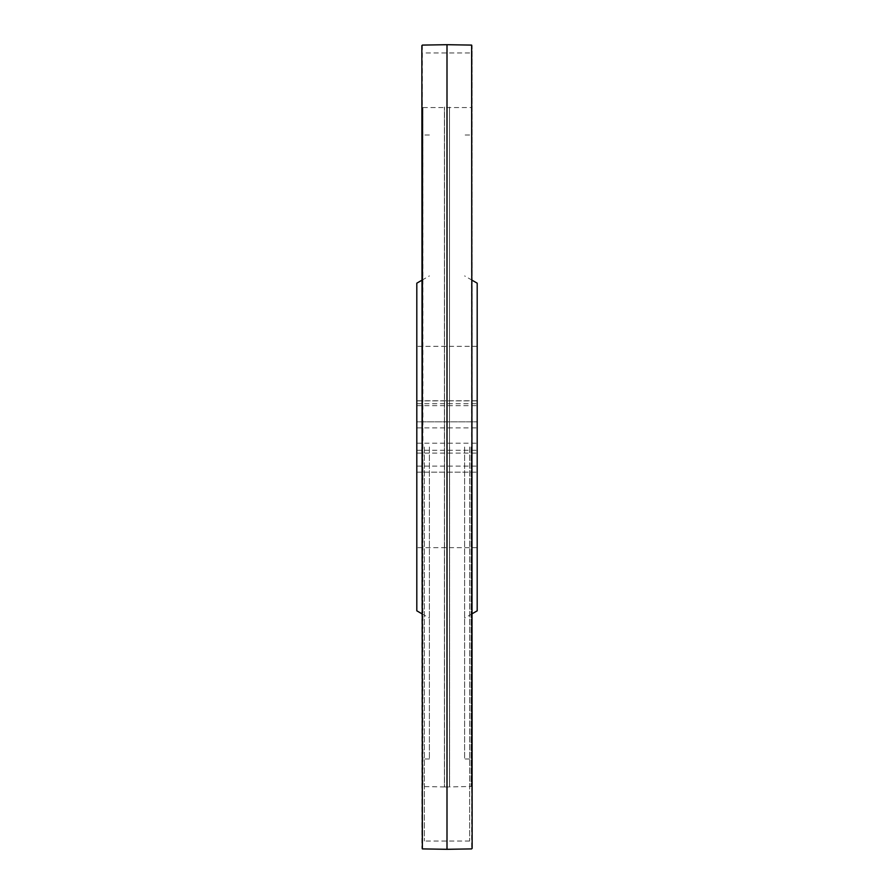 <?xml version="1.0" encoding="UTF-8"?>
<svg xmlns="http://www.w3.org/2000/svg" width="894" height="894" viewBox="0 0 894 894"><rect width="100%" height="100%" fill="white"/><g stroke="black" fill="none" stroke-linecap="round" stroke-linejoin="round"><path stroke-width="0.67" stroke-dasharray="4.47 3.35" d="M477.195 421.834L477.195 547.642L477.195 421.834L416.805 421.834L416.805 547.642L416.805 346.358L416.805 421.834L477.195 421.834M477.195 283.174L477.195 610.826M464.612 447L464.612 758.995L464.612 447M469.641 447L469.641 841.019L469.641 447M424.359 447L424.359 841.019L424.359 447M429.388 447L429.388 758.995L429.388 447M416.805 283.174L416.805 610.826M416.805 403.708L477.195 403.708M416.805 453.102L477.195 453.102M416.805 472.166L477.195 472.166L416.805 472.166M471.641 45.091L471.641 848.909M447 849.3L447 44.7M471.093 447L471.093 786.564L471.093 447M449.57 447L449.57 786.932L449.57 447M472.144 447L472.144 45.605L472.144 847.903L472.144 46.097L472.054 838.941L472.054 56.959L472.054 837.041L471.82 83.645L471.82 810.355L471.574 107.548L471.574 786.452L449.492 786.932L449.492 107.068L449.492 786.932L447 786.977L447 107.023L447 786.977L444.508 786.932L444.508 107.068L444.43 786.921L444.43 107.068L444.43 786.932L422.907 786.564L422.907 107.436L422.426 786.452L422.426 107.548L422.18 810.355L422.18 83.645L421.946 837.041L421.946 55.059L422.426 107.548L471.574 107.548L472.054 55.059L472.144 848.395L472.144 447M421.856 447L421.856 848.395L421.856 447M422.359 45.091L422.359 848.909M416.805 400.892L477.195 400.892M416.805 405.664L477.195 405.664M416.805 443.212L477.195 443.212M416.805 450.285L477.195 450.285M416.805 466.12L477.195 466.12M416.805 427.88L477.195 427.88M472.144 280.258L464.612 275.911M472.144 613.742L464.612 618.089M469.641 135.005L464.612 135.005M469.641 758.995L464.612 758.995M469.641 52.981L424.359 52.981M469.641 841.019L424.359 841.019M429.388 135.005L424.359 135.005M429.388 758.995L424.359 758.995M421.856 613.742L429.388 618.089M421.856 280.258L429.388 275.911M477.195 346.358L416.805 346.358M477.195 400.78L416.805 400.78M477.195 547.642L416.805 547.642"/><path stroke-width="1.34" d="M472.144 613.742L477.195 610.826L477.195 283.174L472.144 280.258M421.856 613.742L416.805 610.826L416.805 283.174L421.856 280.258M471.641 45.091L472.144 848.395L471.641 45.091L447 44.7L447 849.3L422.359 848.909L421.856 45.605L422.359 848.909M471.641 848.909L447 849.3M447 44.7L422.359 45.091"/></g></svg>
